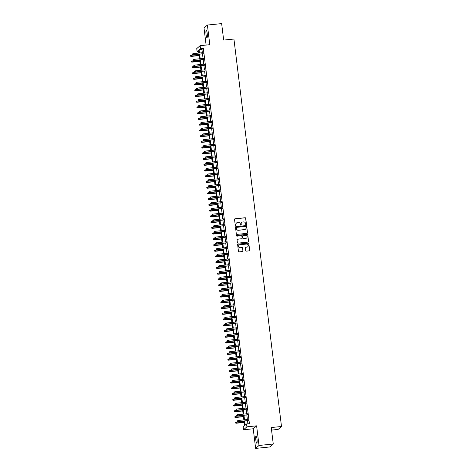<?xml version="1.0" encoding="UTF-8"?>
<svg xmlns="http://www.w3.org/2000/svg" width="472" height="472" viewBox="0 0 472 472"><rect width="100%" height="100%" fill="white"/><g stroke="black" fill="none" stroke-linecap="round" stroke-linejoin="round"><path stroke-width="0.71" d="M246.113 224.66A0.401 0.389 49.1 0 0 246.461 224.23L245.723 218.247A0.572 0.56 49.1 0 0 245.098 217.745L235.026 218.772A0.572 0.56 49.1 0 0 234.537 219.392L235.268 225.368A0.401 0.389 49.1 0 0 235.923 225.628A0.401 0.389 49.1 0 0 236.053 225.286L235.959 224.513A1.829 1.788 49.1 0 1 237.528 222.53L238.366 222.448A1.829 1.788 49.1 0 1 240.378 224.064L240.472 224.837A0.401 0.389 49.1 0 0 241.127 225.097A0.401 0.389 49.1 0 0 241.257 224.755L241.162 223.982A1.829 1.788 49.1 0 1 242.732 221.999L243.57 221.917A1.829 1.788 49.1 0 1 245.582 223.533L245.676 224.306A0.401 0.389 49.1 0 0 246.113 224.66M246.278 224.607A0.401 0.389 49.1 0 0 246.366 224.306L245.635 218.329A0.572 0.56 49.1 0 0 245.003 217.822L234.932 218.849A0.572 0.56 49.1 0 0 234.678 218.943M235.876 225.663A0.401 0.389 49.1 0 0 235.959 225.368L235.959 224.513M241.074 225.132A0.401 0.389 49.1 0 0 241.162 224.837L241.162 223.982M256.992 438.978A3.723 0.637 -95.8 0 0 256.03 435.78A3.723 0.637 -95.8 0 0 255.824 439.992A3.723 0.637 -95.8 0 0 256.786 443.184A3.723 0.637 -95.8 0 0 256.992 438.978M207.202 33.459A3.723 0.637 -95.8 0 0 206.24 30.267A3.723 0.637 -95.8 0 0 206.034 34.474A3.723 0.637 -95.8 0 0 206.996 37.672A3.723 0.637 -95.8 0 0 207.202 33.459M245.705 250.632A0.572 0.56 49.1 0 0 246.337 251.139L249.163 250.85A0.572 0.56 49.1 0 0 249.653 250.231L248.838 243.593A0.572 0.56 49.1 0 0 248.207 243.086L238.136 244.112A0.572 0.56 49.1 0 0 237.646 244.732L238.46 251.375A0.572 0.56 49.1 0 0 239.092 251.877L242.502 251.529A0.572 0.56 49.1 0 0 242.992 250.909L242.643 248.071A0.572 0.56 49.1 0 0 242.018 247.564L240.325 247.735A1.528 1.493 49.1 0 1 239.139 245.08A1.528 1.493 49.1 0 1 239.953 244.726L246.585 244.053A1.528 1.493 49.1 0 1 247.77 246.708A1.528 1.493 49.1 0 1 246.956 247.062L245.847 247.175A0.572 0.56 49.1 0 0 245.357 247.794L245.705 250.632M273.264 444.016L269.884 446.949L255.635 448.4L259.016 445.468L273.264 444.016L271.241 427.538L281.501 426.493L233.923 39.034L223.663 40.079L221.645 23.6L207.391 25.051L209.804 44.681L200.116 45.672L200.464 48.533L203.314 48.244L249.411 423.673L246.561 423.962L246.915 426.83L243.534 429.756L243.18 426.889L244.555 425.703L243.983 421.048M259.016 445.468L256.603 425.838L246.915 426.83M247.015 233.357A0.572 0.56 49.1 0 0 247.505 232.737L246.691 226.1A0.572 0.56 49.1 0 0 246.059 225.592L235.988 226.619A0.572 0.56 49.1 0 0 235.498 227.238L236.313 233.876A0.572 0.56 49.1 0 0 236.944 234.383L247.015 233.357M247.765 234.844L248.579 241.487A0.572 0.56 49.1 0 1 248.089 242.107L238.018 243.133A0.572 0.56 49.1 0 1 237.387 242.626L237.038 239.782A0.572 0.56 49.1 0 1 237.528 239.162L241.617 238.749A0.572 0.56 49.1 0 0 242.107 238.13L241.87 236.242A0.572 0.56 49.1 0 0 241.245 235.74L236.991 236.171A0.401 0.389 49.1 0 1 236.684 235.475A0.401 0.389 49.1 0 1 236.897 235.38L247.133 234.342A0.572 0.56 49.1 0 1 247.765 234.844L248.579 241.487M207.391 25.051L204.01 27.984L206.111 45.058M203.013 53.808L202.871 52.652M203.715 59.543L203.574 58.386M204.423 65.272L204.282 64.115M205.125 71.001L204.984 69.85M205.827 76.735L205.686 75.579M206.529 82.464L206.388 81.308M207.237 88.199L207.096 87.043M207.94 93.928L207.798 92.772M208.642 99.663L208.5 98.506M209.35 105.392L209.208 104.235M210.052 111.126L209.91 109.97M210.754 116.855L210.612 115.699M211.456 122.59L211.314 121.434M212.164 128.319L212.022 127.163M212.866 134.054L212.725 132.897M213.568 139.783L213.427 138.626M214.276 145.518L214.129 144.361M214.978 151.246L214.837 150.09M215.68 156.975L215.539 155.825M216.382 162.71L216.241 161.554M217.09 168.439L216.949 167.289M217.793 174.174L217.651 173.017M218.495 179.903L218.353 178.746M219.203 185.638L219.055 184.481M219.905 191.367L219.763 190.21M220.607 197.101L220.465 195.945M221.309 202.83L221.167 201.674M222.017 208.565L221.875 207.409M222.719 214.294L222.577 213.137M223.421 220.029L223.28 218.872M224.123 225.758L223.982 224.601M224.831 231.492L224.69 230.336M225.533 237.221L225.392 236.065M226.235 242.956L226.094 241.8M226.943 248.685L226.802 247.529M227.646 254.414L227.504 253.263M228.348 260.149L228.206 258.992M229.05 265.878L228.908 264.727M229.758 271.612L229.616 270.456M230.46 277.341L230.318 276.185M231.162 283.076L231.02 281.92M231.87 288.805L231.728 287.649M232.572 294.54L232.43 293.383M233.274 300.269L233.133 299.112M233.976 306.003L233.835 304.847M234.684 311.732L234.543 310.576M235.386 317.467L235.245 316.311M236.088 323.196L235.947 322.04M236.797 328.931L236.649 327.774M237.499 334.66L237.357 333.503M238.201 340.395L238.059 339.238M238.903 346.123L238.761 344.967M239.611 351.852L239.469 350.702M240.313 357.587L240.171 356.431M241.015 363.316L240.873 362.166M241.723 369.051L241.575 367.894M242.425 374.78L242.283 373.623M243.127 380.515L242.986 379.358M243.829 386.243L243.688 385.087M244.537 391.978L244.396 390.822M245.239 397.707L245.098 396.551M245.941 403.442L245.8 402.286M246.644 409.171L246.502 408.014M247.352 414.906L247.21 413.749M203.314 48.244L201.945 49.436L202.346 52.705M202.488 53.861L203.048 58.439M203.19 59.596L203.757 64.168M203.898 65.325L204.459 69.903M204.6 71.054L205.161 75.632M205.302 76.788L205.869 81.367M206.01 82.517L206.571 87.096M206.712 88.252L207.273 92.825M207.415 93.981L207.975 98.559M208.117 99.716L208.683 104.288M208.825 105.445L209.385 110.023M209.527 111.18L210.087 115.752M210.229 116.909L210.795 121.487M210.937 122.643L211.497 127.216M211.639 128.372L212.199 132.951M212.341 134.107L212.901 138.679M213.043 139.836L213.609 144.414M213.751 145.571L214.312 150.143M214.453 151.3L215.014 155.878M215.155 157.034L215.716 161.607M215.863 162.763L216.424 167.342M216.565 168.492L217.126 173.071M217.267 174.227L217.828 178.805M217.97 179.956L218.536 184.534M218.678 185.691L219.238 190.263M219.38 191.42L219.94 195.998M220.082 197.154L220.642 201.727M220.79 202.883L221.35 207.462M221.492 208.618L222.052 213.191M222.194 214.347L222.755 218.925M222.896 220.082L223.462 224.654M223.604 225.811L224.165 230.389M224.306 231.545L224.867 236.118M225.008 237.274L225.569 241.853M225.71 243.009L226.277 247.582M226.418 248.738L226.979 253.316M227.12 254.473L227.681 259.045M227.823 260.202L228.389 264.78M228.531 265.931L229.091 270.509M229.233 271.665L229.793 276.244M229.935 277.394L230.495 281.973M230.637 283.129L231.203 287.702M231.345 288.858L231.905 293.437M232.047 294.593L232.607 299.165M232.749 300.322L233.315 304.9M233.457 306.057L234.018 310.629M234.159 311.786L234.72 316.364M234.861 317.52L235.422 322.093M235.563 323.249L236.13 327.828M236.271 328.984L236.832 333.556M236.973 334.713L237.534 339.291M237.676 340.448L238.242 345.02M238.384 346.177L238.944 350.755M239.086 351.911L239.646 356.484M239.788 357.64L240.348 362.219M240.49 363.369L241.056 367.948M241.198 369.104L241.758 373.682M241.9 374.833L242.46 379.411M242.602 380.568L243.163 385.14M243.31 386.297L243.871 390.875M244.012 392.031L244.573 396.604M244.714 397.76L245.275 402.339M245.416 403.495L245.983 408.068M246.124 409.224L246.685 413.802M246.827 414.959L247.387 419.531M247.529 420.688L247.912 423.821M248.054 420.635L247.912 419.478M271.553 430.092L278.12 429.426L281.501 426.493M256.603 425.838L253.222 428.771L255.635 448.4M253.222 428.771L243.534 429.756M198.582 51.312L197.084 51.466L196.735 48.598L200.116 45.672M244.679 420.977L245.192 425.148L246.561 423.962M200.464 48.533L199.095 49.725L199.497 52.994M199.638 54.15L200.199 58.729M200.34 59.885L200.907 64.457M201.048 65.614L201.609 70.192M201.75 71.349L202.311 75.921M202.453 77.078L203.019 81.656M203.161 82.812L203.721 87.385M203.863 88.541L204.423 93.12M204.565 94.276L205.125 98.849M205.267 100.005L205.833 104.583M205.975 105.74L206.535 110.312M206.677 111.469L207.237 116.047M207.379 117.198L207.94 121.776M208.087 122.932L208.648 127.511M208.789 128.661L209.35 133.24M209.491 134.396L210.052 138.969M210.193 140.125L210.76 144.703M210.901 145.86L211.462 150.432M211.603 151.589L212.164 156.167M212.306 157.323L212.866 161.896M213.014 163.052L213.574 167.631M213.716 168.787L214.276 173.36M214.418 174.516L214.978 179.095M215.12 180.251L215.686 184.823M215.828 185.98L216.388 190.558M216.53 191.715L217.09 196.287M217.232 197.443L217.793 202.022M217.934 203.178L218.501 207.751M218.642 208.907L219.203 213.486M219.344 214.636L219.905 219.214M220.046 220.371L220.613 224.943M220.754 226.1L221.315 230.678M221.457 231.835L222.017 236.407M222.159 237.563L222.719 242.142M222.861 243.298L223.427 247.871M223.569 249.027L224.129 253.606M224.271 254.762L224.831 259.334M224.973 260.491L225.539 265.069M225.681 266.226L226.241 270.798M226.383 271.955L226.943 276.533M227.085 277.689L227.646 282.262M227.787 283.418L228.354 287.997M228.495 289.153L229.056 293.726M229.197 294.882L229.758 299.46M229.899 300.617L230.466 305.189M230.607 306.346L231.168 310.924M231.309 312.075L231.87 316.653M232.012 317.809L232.572 322.382M232.714 323.538L233.28 328.117M233.422 329.273L233.982 333.846M234.124 335.002L234.684 339.58M234.826 340.737L235.386 345.309M235.534 346.466L236.094 351.044M236.236 352.201L236.797 356.773M236.938 357.929L237.499 362.508M237.64 363.664L238.207 368.237M238.348 369.393L238.909 373.971M239.05 375.128L239.611 379.7M239.752 380.857L240.313 385.435M240.46 386.592L241.021 391.164M241.162 392.32L241.723 396.899M241.865 398.055L242.425 402.628M242.567 403.784L243.133 408.363M243.275 409.513L243.835 414.091M243.977 415.248L244.537 419.82M198.8 53.065L198.458 50.28L197.084 51.466M243.841 419.897L243.275 415.319M243.133 414.162L242.573 409.59M242.431 408.433L241.87 403.855M241.729 402.699L241.168 398.126M241.027 396.97L240.46 392.391M240.319 391.235L239.758 386.662M239.617 385.506L239.056 380.928M238.915 379.771L238.348 375.199M238.207 374.042L237.646 369.464M237.505 368.308L236.944 363.735M236.802 362.579L236.242 358M236.1 356.844L235.534 352.271M235.392 351.115L234.832 346.536M234.69 345.38L234.13 340.808M233.988 339.651L233.428 335.073M233.28 333.922L232.72 329.344M232.578 328.188L232.017 323.609M231.876 322.459L231.315 317.88M231.174 316.724L230.607 312.151M230.466 310.995L229.905 306.416M229.764 305.26L229.203 300.688M229.062 299.531L228.501 294.953M228.354 293.796L227.793 289.224M227.651 288.067L227.091 283.489M226.949 282.333L226.389 277.76M226.247 276.604L225.681 272.025M225.539 270.869L224.979 266.296M224.837 265.14L224.277 260.562M224.135 259.405L223.575 254.833M223.433 253.676L222.867 249.098M222.725 247.942L222.165 243.369M222.023 242.213L221.462 237.634M221.321 236.484L220.754 231.905M220.613 230.749L220.052 226.171M219.911 225.02L219.35 220.442M219.209 219.285L218.648 214.713M218.506 213.556L217.94 208.978M217.798 207.822L217.238 203.249M217.096 202.093L216.536 197.514M216.394 196.358L215.828 191.785M215.686 190.629L215.126 186.051M214.984 184.894L214.424 180.322M214.282 179.165L213.722 174.587M213.58 173.43L213.014 168.858M212.872 167.702L212.311 163.123M212.17 161.967L211.609 157.394M211.468 156.238L210.907 151.66M210.76 150.503L210.199 145.931M210.058 144.774L209.497 140.196M209.356 139.045L208.795 134.467M208.653 133.31L208.087 128.732M207.945 127.582L207.385 123.003M207.243 121.847L206.683 117.274M206.541 116.118L205.981 111.54M205.833 110.383L205.273 105.811M205.131 104.654L204.571 100.076M204.429 98.919L203.869 94.347M203.727 93.19L203.161 88.612M203.019 87.456L202.458 82.883M202.317 81.727L201.756 77.148M201.615 75.992L201.054 71.419M200.913 70.263L200.346 65.685M200.205 64.528L199.644 59.956M199.503 58.799L198.942 54.221M201.945 49.436L199.095 49.725M241.711 222.459A1.829 1.788 49.1 0 0 241.068 224.064M236.507 222.99A1.829 1.788 49.1 0 0 235.864 224.595M247.269 233.262A0.572 0.56 49.1 0 0 247.411 232.814L246.596 226.177A0.572 0.56 49.1 0 0 245.971 225.669L235.9 226.696A0.572 0.56 49.1 0 0 235.64 226.79M245.983 226.796A0.401 0.389 49.1 0 0 245.54 226.442L236.702 227.345A0.401 0.389 49.1 0 0 236.36 227.775L236.46 228.59A1.829 1.788 49.1 0 0 238.472 230.212L244.514 229.593A1.829 1.788 49.1 0 0 246.083 227.61L245.983 226.796M236.448 227.48A0.401 0.389 49.1 0 0 236.265 227.858L236.36 227.775M245.44 229.215A1.829 1.788 49.1 0 1 244.419 229.675L238.378 230.289A1.829 1.788 49.1 0 1 236.366 228.672L236.265 227.858M248.343 242.012A0.572 0.56 49.1 0 0 248.484 241.564M241.87 238.655A0.572 0.56 49.1 0 1 241.522 238.826L237.44 239.245A0.572 0.56 49.1 0 0 237.18 239.339M247.67 234.926A0.572 0.56 49.1 0 0 247.045 234.419L236.802 235.463A0.401 0.389 49.1 0 0 236.637 235.516M245.853 238.319A1.528 1.493 49.1 0 0 247.039 236.218A1.528 1.493 49.1 0 0 245.481 235.304L243.145 235.546A0.572 0.56 49.1 0 0 242.655 236.165L242.885 238.047A0.572 0.56 49.1 0 0 243.517 238.555L245.759 238.395A1.528 1.493 49.1 0 0 246.62 238.006M242.797 235.717A0.572 0.56 49.1 0 0 242.567 236.242L242.655 236.165M245.759 238.395L243.422 238.631A0.572 0.56 49.1 0 1 242.797 238.13L242.567 236.242M247.723 246.75A1.528 1.493 49.1 0 1 246.862 247.139L245.759 247.251A0.572 0.56 49.1 0 0 245.499 247.346M239.097 245.121A1.528 1.493 49.1 0 0 240.23 247.818L240.325 247.735M242.761 251.434A0.572 0.56 49.1 0 0 242.903 250.992L242.555 248.148A0.572 0.56 49.1 0 0 241.924 247.647L240.23 247.818M249.417 250.756A0.572 0.56 49.1 0 0 249.558 250.313L248.744 243.676A0.572 0.56 49.1 0 0 248.119 243.168L238.047 244.195A0.572 0.56 49.1 0 0 237.788 244.29M190.594 55.56L190.57 56.215L190.594 55.56L191.343 55.224L191.302 56.398L199.107 55.602M190.664 56.133L199.095 55.478M191.343 55.224L198.966 54.445M191.302 56.398L190.57 56.215M192.487 54.551L192.417 53.979L192.399 54.628L193.296 54.675L193.166 53.643L203.119 52.628M203.249 53.66L193.131 54.817L203.261 53.784M192.399 54.628L193.131 54.817M193.166 53.643L192.417 53.979M191.296 61.295L191.272 61.944L191.296 61.295L192.045 60.959L192.01 62.133L199.815 61.336M191.367 61.867L199.798 61.212M192.045 60.959L199.674 60.18M192.01 62.133L191.272 61.944M191.998 67.024L191.98 67.679L191.998 67.024L192.747 66.688L192.712 67.862L200.517 67.065M192.069 67.596L200.5 66.941M192.747 66.688L200.376 65.909M192.712 67.862L191.98 67.679M192.706 72.759L192.682 73.408L192.706 72.759L193.455 72.422L193.414 73.597L201.219 72.8M192.771 73.331L201.208 72.676M193.455 72.422L201.078 71.644M193.414 73.597L192.682 73.408M193.408 78.488L193.384 79.143L193.408 78.488L194.157 78.151L194.116 79.325L201.927 78.529M193.479 79.06L201.91 78.405M194.157 78.151L201.786 77.373M194.116 79.325L193.384 79.143M193.195 60.28L193.125 59.708L193.101 60.363L193.998 60.404L193.874 59.372L203.827 58.357M203.951 59.389L193.833 60.546L203.969 59.513M193.101 60.363L193.833 60.546M193.874 59.372L193.125 59.708M193.898 66.015L193.827 65.443L193.803 66.092L194.7 66.133L194.576 65.106L204.529 64.092M204.653 65.124L194.541 66.281L204.671 65.248M193.803 66.092L194.541 66.281M194.576 65.106L193.827 65.443M194.6 71.744L194.529 71.172L194.511 71.827L195.408 71.868L195.278 70.835L205.232 69.821M205.361 70.853L195.243 72.009L205.373 70.977M194.511 71.827L195.243 72.009M195.278 70.835L194.529 71.172M195.302 77.479L195.237 76.906L195.213 77.555L196.11 77.597L195.986 76.57L205.934 75.555M206.063 76.588L195.945 77.744L206.075 76.712M195.213 77.555L195.945 77.744M195.986 76.57L195.237 76.906M194.11 84.217L194.092 84.871L194.11 84.217L194.859 83.88L194.824 85.054L202.63 84.264M194.181 84.795L202.612 84.14M194.859 83.88L202.488 83.107M194.824 85.054L194.092 84.871M196.01 83.208L195.939 82.635L195.915 83.29L196.812 83.332L196.688 82.299L206.642 81.284M206.765 82.317L196.647 83.473L206.783 82.441M195.915 83.29L196.647 83.473M196.688 82.299L195.939 82.635M194.812 89.951L194.794 90.606L194.812 89.951L195.561 89.615L195.526 90.789L203.332 89.993M194.883 90.524L203.32 89.869M195.561 89.615L203.19 88.836M195.526 90.789L194.794 90.606M196.712 88.942L196.641 88.37L196.623 89.019L197.52 89.06L197.39 88.034L207.344 87.019M207.468 88.046L197.355 89.208L207.485 88.175M196.623 89.019L197.355 89.208M197.39 88.034L196.641 88.37M195.52 95.68L195.496 96.335L195.52 95.68L196.269 95.344L196.228 96.518L204.034 95.727M195.591 96.258L204.022 95.604M196.269 95.344L203.892 94.571M196.228 96.518L195.496 96.335M197.414 94.671L197.343 94.099L197.325 94.754L198.222 94.795L198.093 93.763L208.046 92.748M208.176 93.78L198.057 94.937L208.187 93.904M197.325 94.754L198.057 94.937M198.093 93.763L197.343 94.099M196.222 101.415L196.199 102.064L196.222 101.415L196.971 101.079L196.936 102.253L204.742 101.456M196.293 101.987L204.724 101.332M196.971 101.079L204.6 100.3M196.936 102.253L196.199 102.064M198.122 100.406L198.051 99.828L198.028 100.483L198.924 100.524L198.8 99.492L208.754 98.483M208.878 99.509L198.759 100.666L208.895 99.633M198.028 100.483L198.759 100.666M198.8 99.492L198.051 99.828M196.924 107.144L196.907 107.799L196.924 107.144L197.674 106.808L197.638 107.982L205.444 107.191M196.995 107.716L205.426 107.061M197.674 106.808L205.302 106.035M197.638 107.982L196.907 107.799M198.824 106.135L198.753 105.563L198.73 106.218L199.626 106.259L199.503 105.226L209.456 104.212M209.58 105.244L199.467 106.401L209.597 105.368M198.73 106.218L199.467 106.401M199.503 105.226L198.753 105.563M197.632 112.879L197.609 113.528L197.632 112.879L198.382 112.542L198.34 113.717L206.146 112.92M197.697 113.451L206.134 112.796M198.382 112.542L206.004 111.764M198.34 113.717L197.609 113.528M199.526 111.87L199.455 111.292L199.438 111.947L200.334 111.988L200.205 110.955L210.158 109.946M210.288 110.973L200.169 112.13L210.3 111.097M199.438 111.947L200.169 112.13M200.205 110.955L199.455 111.292M198.334 118.608L198.311 119.263L198.334 118.608L199.084 118.271L199.042 119.445L206.854 118.649M198.405 119.18L206.836 118.525M199.084 118.271L206.707 117.498M199.042 119.445L198.311 119.263M200.228 117.599L200.163 117.026L200.14 117.675L201.037 117.723L200.913 116.69L210.86 115.675M210.99 116.708L200.871 117.864L211.002 116.832M200.14 117.675L200.871 117.864M200.913 116.69L200.163 117.026M199.036 124.342L199.019 124.991L199.036 124.342L199.786 124.006L199.75 125.18L207.556 124.384M199.107 124.915L207.538 124.26M199.786 124.006L207.415 123.227M199.75 125.18L199.019 124.991M200.936 123.334L200.865 122.755L200.842 123.41L201.739 123.452L201.615 122.419L211.568 121.404M211.692 122.437L201.573 123.593L211.71 122.561M200.842 123.41L201.573 123.593M201.615 122.419L200.865 122.755M199.739 130.071L199.721 130.726L199.739 130.071L200.488 129.735L200.452 130.909L208.258 130.113M199.809 130.644L208.246 129.989M200.488 129.735L208.117 128.956M200.452 130.909L199.721 130.726M201.638 129.062L201.568 128.49L201.55 129.139L202.447 129.186L202.317 128.154L212.27 127.139M212.394 128.172L202.281 129.328L212.412 128.295M201.55 129.139L202.281 129.328M202.317 128.154L201.568 128.49M200.447 135.806L200.423 136.455L200.447 135.806L201.196 135.47L201.155 136.644L208.96 135.847M200.517 136.379L208.948 135.724M201.196 135.47L208.819 134.691M201.155 136.644L200.423 136.455M202.34 134.791L202.27 134.219L202.252 134.874L203.149 134.915L203.019 133.883L212.972 132.868M213.102 133.9L202.984 135.057L213.114 134.024M202.252 134.874L202.984 135.057M203.019 133.883L202.27 134.219M201.149 141.535L201.125 142.19L201.149 141.535L201.898 141.199L201.863 142.373L209.668 141.576M201.219 142.107L209.651 141.452M201.898 141.199L209.527 140.42M201.863 142.373L201.125 142.19M203.048 140.526L202.978 139.954L202.954 140.603L203.851 140.65L203.727 139.618L213.68 138.603M213.804 139.635L203.686 140.792L213.822 139.759M202.954 140.603L203.686 140.792M203.727 139.618L202.978 139.954M201.851 147.27L201.833 147.919L201.851 147.27L202.6 146.934L202.565 148.108L210.37 147.311M201.922 147.842L210.353 147.187M202.6 146.934L210.229 146.155M202.565 148.108L201.833 147.919M203.751 146.255L203.68 145.683L203.656 146.338L204.553 146.379L204.429 145.346L214.382 144.332M214.506 145.364L204.394 146.521L214.524 145.488M203.656 146.338L204.394 146.521M204.429 145.346L203.68 145.683M202.553 152.999L202.535 153.654L202.553 152.999L203.308 152.662L203.267 153.837L211.072 153.04M202.624 153.571L211.061 152.916M203.308 152.662L210.931 151.884M203.267 153.837L202.535 153.654M204.453 151.99L204.382 151.418L204.364 152.067L205.261 152.114L205.131 151.081L215.084 150.066M215.214 151.099L205.096 152.255L215.226 151.223M204.364 152.067L205.096 152.255M205.131 151.081L204.382 151.418M203.261 158.734L203.237 159.383L203.261 158.734L204.01 158.397L203.969 159.571L211.78 158.775M203.332 159.306L211.763 158.651M204.01 158.397L211.633 157.618M203.969 159.571L203.237 159.383M205.155 157.719L205.09 157.147L205.066 157.801L205.963 157.843L205.839 156.81L215.787 155.795M215.916 156.828L205.798 157.984L215.928 156.952M205.066 157.801L205.798 157.984M205.839 156.81L205.09 157.147M203.963 164.462L203.945 165.117L203.963 164.462L204.712 164.126L204.677 165.3L212.483 164.504M204.034 165.035L212.465 164.38M204.712 164.126L212.341 163.347M204.677 165.3L203.945 165.117M205.863 163.454L205.792 162.881L205.768 163.53L206.665 163.572L206.541 162.545L216.495 161.53M216.618 162.563L206.5 163.719L216.636 162.687M205.768 163.53L206.5 163.719M206.541 162.545L205.792 162.881M204.665 170.197L204.647 170.846L204.665 170.197L205.414 169.861L205.379 171.035L213.185 170.239M204.736 170.77L213.167 170.115M205.414 169.861L213.043 169.082M205.379 171.035L204.647 170.846M206.565 169.183L206.494 168.61L206.476 169.265L207.373 169.306L207.243 168.274L217.197 167.259M217.321 168.292L207.208 169.448L217.338 168.415M206.476 169.265L207.208 169.448M207.243 168.274L206.494 168.61M205.373 175.926L205.35 176.581L205.373 175.926L206.122 175.59L206.081 176.764L213.887 175.968M205.444 176.498L213.875 175.844M206.122 175.59L213.745 174.811M206.081 176.764L205.35 176.581M207.267 174.917L207.196 174.345L207.178 174.994L208.075 175.035L207.945 174.009L217.899 172.994M218.029 174.026L207.91 175.183L218.04 174.15M207.178 174.994L207.91 175.183M207.945 174.009L207.196 174.345M206.075 181.655L206.052 182.31L206.075 181.655L206.825 181.319L206.789 182.493L214.595 181.702M206.146 182.233L214.577 181.578M206.825 181.319L214.453 180.546M206.789 182.493L206.052 182.31M207.975 180.646L207.904 180.074L207.881 180.729L208.777 180.77L208.653 179.738L218.601 178.723M218.731 179.755L208.612 180.912L218.748 179.879M207.881 180.729L208.612 180.912M208.653 179.738L207.904 180.074M206.777 187.39L206.76 188.045L206.777 187.39L207.527 187.054L207.491 188.228L215.297 187.431M206.848 187.962L215.279 187.307M207.527 187.054L215.155 186.275M207.491 188.228L206.76 188.045M208.677 186.381L208.606 185.809L208.583 186.458L209.48 186.499L209.356 185.472L219.309 184.458M219.433 185.484L209.32 186.647L219.45 185.614M208.583 186.458L209.32 186.647M209.356 185.472L208.606 185.809M207.479 193.119L207.462 193.774L207.479 193.119L208.229 192.782L208.193 193.957L215.999 193.166M207.55 193.697L215.987 193.042M208.229 192.782L215.857 192.01M208.193 193.957L207.462 193.774M209.379 192.11L209.308 191.538L209.291 192.192L210.188 192.234L210.058 191.201L220.011 190.186M220.141 191.219L210.022 192.375L220.153 191.343M209.291 192.192L210.022 192.375M210.058 191.201L209.308 191.538M208.187 198.854L208.164 199.503L208.187 198.854L208.937 198.517L208.895 199.691L216.701 198.895M208.258 199.426L216.689 198.771M208.937 198.517L216.559 197.738M208.895 199.691L208.164 199.503M208.889 204.582L208.866 205.237L208.889 204.582L209.639 204.246L209.603 205.42L217.409 204.63M208.96 205.155L217.391 204.5M209.639 204.246L217.267 203.473M209.603 205.42L208.866 205.237M209.592 210.317L209.574 210.966L209.592 210.317L210.341 209.981L210.305 211.155L218.111 210.359M209.662 210.89L218.093 210.235M210.341 209.981L217.97 209.202M210.305 211.155L209.574 210.966M210.081 197.845L210.01 197.267L209.993 197.921L210.89 197.963L210.76 196.93L220.713 195.921M220.843 196.948L210.724 198.104L220.855 197.072M209.993 197.921L210.724 198.104M210.76 196.93L210.01 197.267M210.789 203.574L210.718 203.001L210.695 203.656L211.592 203.697L211.468 202.665L221.421 201.65M221.545 202.683L211.427 203.839L221.563 202.807M210.695 203.656L211.427 203.839M211.468 202.665L210.718 203.001M211.491 209.308L211.421 208.73L211.397 209.385L212.3 209.426L212.17 208.394L222.123 207.385M222.247 208.412L212.135 209.568L222.265 208.535M211.397 209.385L212.135 209.568M212.17 208.394L211.421 208.73M210.3 216.046L210.276 216.701L210.3 216.046L211.049 215.71L211.008 216.884L218.813 216.087M210.37 216.618L218.802 215.964M211.049 215.71L218.672 214.937M211.008 216.884L210.276 216.701M212.193 215.037L212.123 214.465L212.105 215.114L213.002 215.161L212.872 214.129L222.825 213.114M222.955 214.146L212.837 215.303L222.967 214.27M212.105 215.114L212.837 215.303M212.872 214.129L212.123 214.465M211.002 221.781L210.978 222.43L211.002 221.781L211.751 221.445L211.71 222.619L219.521 221.822M211.072 222.353L219.504 221.698M211.751 221.445L219.38 220.666M211.71 222.619L210.978 222.43M212.901 220.772L212.831 220.194L212.807 220.849L213.704 220.89L213.58 219.858L223.527 218.843M223.657 219.875L213.539 221.032L223.675 219.999M212.807 220.849L213.539 221.032M213.58 219.858L212.831 220.194M211.704 227.51L211.686 228.165L211.704 227.51L212.453 227.174L212.418 228.348L220.223 227.551M211.775 228.082L220.206 227.427M212.453 227.174L220.082 226.395M212.418 228.348L211.686 228.165M213.604 226.501L213.533 225.929L213.509 226.578L214.406 226.625L214.282 225.592L224.235 224.578M224.359 225.61L214.241 226.767L224.377 225.734M213.509 226.578L214.241 226.767M214.282 225.592L213.533 225.929M212.406 233.245L212.388 233.894L212.406 233.245L213.155 232.908L213.12 234.082L220.925 233.286M212.477 233.817L220.914 233.162M213.155 232.908L220.784 232.13M213.12 234.082L212.388 233.894M214.306 232.23L214.235 231.658L214.217 232.312L215.114 232.354L214.984 231.321L224.938 230.306M225.061 231.339L214.949 232.495L225.079 231.463M214.217 232.312L214.949 232.495M214.984 231.321L214.235 231.658M213.114 238.974L213.09 239.628L213.114 238.974L213.863 238.637L213.822 239.811L221.628 239.015M213.185 239.546L221.616 238.891M213.863 238.637L221.486 237.858M213.822 239.811L213.09 239.628M215.008 237.965L214.937 237.392L214.919 238.041L215.816 238.089L215.686 237.056L225.64 236.041M225.769 237.074L215.651 238.23L225.781 237.198M214.919 238.041L215.651 238.23M215.686 237.056L214.937 237.392M213.816 244.708L213.792 245.357L213.816 244.708L214.565 244.372L214.53 245.546L222.336 244.75M213.887 245.281L222.318 244.626M214.565 244.372L222.194 243.593M214.53 245.546L213.792 245.357M215.716 243.694L215.645 243.121L215.621 243.776L216.518 243.817L216.394 242.785L226.348 241.77M226.471 242.803L216.353 243.959L226.489 242.927M215.621 243.776L216.353 243.959M216.394 242.785L215.645 243.121M214.518 250.437L214.5 251.092L214.518 250.437L215.267 250.101L215.232 251.275L223.038 250.479M214.589 251.01L223.02 250.355M215.267 250.101L222.896 249.322M215.232 251.275L214.5 251.092M216.418 249.428L216.347 248.856L216.323 249.505L217.22 249.552L217.096 248.52L227.05 247.505M227.174 248.537L217.061 249.694L227.191 248.661M216.323 249.505L217.061 249.694M217.096 248.52L216.347 248.856M215.226 256.172L215.202 256.821L215.226 256.172L215.975 255.836L215.934 257.01L223.74 256.213M215.291 256.744L223.728 256.089M215.975 255.836L223.598 255.057M215.934 257.01L215.202 256.821M217.12 255.157L217.049 254.585L217.031 255.24L217.928 255.281L217.798 254.249L227.752 253.234M227.882 254.266L217.763 255.423L227.893 254.39M217.031 255.24L217.763 255.423M217.798 254.249L217.049 254.585M215.928 261.901L215.905 262.556L215.928 261.901L216.677 261.565L216.636 262.739L224.448 261.942M215.999 262.473L224.43 261.818M216.677 261.565L224.306 260.786M216.636 262.739L215.905 262.556M217.828 260.892L217.757 260.32L217.734 260.969L218.63 261.01L218.506 259.983L228.454 258.969M228.584 260.001L218.465 261.158L228.595 260.125M217.734 260.969L218.465 261.158M218.506 259.983L217.757 260.32M216.63 267.636L216.613 268.285L216.63 267.636L217.38 267.294L217.344 268.474L225.15 267.677M216.701 268.208L225.132 267.553M217.38 267.294L225.008 266.521M217.344 268.474L216.613 268.285M218.53 266.621L218.459 266.049L218.436 266.704L219.332 266.745L219.209 265.712L229.162 264.698M229.286 265.73L219.167 266.887L229.303 265.854M218.436 266.704L219.167 266.887M219.209 265.712L218.459 266.049M217.332 273.365L217.315 274.02L217.332 273.365L218.082 273.028L218.046 274.202L225.852 273.406M217.403 273.937L225.84 273.282M218.082 273.028L225.71 272.25M218.046 274.202L217.315 274.02M219.232 272.356L219.161 271.783L219.144 272.433L220.04 272.474L219.911 271.447L229.864 270.432M229.988 271.465L219.875 272.621L230.006 271.589M219.144 272.433L219.875 272.621M219.911 271.447L219.161 271.783M218.04 279.094L218.017 279.748L218.04 279.094L218.79 278.757L218.748 279.931L226.554 279.141M218.111 279.672L226.542 279.017M218.79 278.757L226.412 277.984M218.748 279.931L218.017 279.748M219.934 278.085L219.863 277.512L219.846 278.167L220.743 278.209L220.613 277.176L230.566 276.161M230.696 277.194L220.577 278.35L230.708 277.318M219.846 278.167L220.577 278.35M220.613 277.176L219.863 277.512M218.742 284.828L218.719 285.483L218.742 284.828L219.492 284.492L219.456 285.666L227.262 284.87M218.813 285.401L227.244 284.746M219.492 284.492L227.12 283.713M219.456 285.666L218.719 285.483M220.642 283.82L220.572 283.247L220.548 283.896L221.445 283.938L221.321 282.911L231.274 281.896M231.398 282.923L221.279 284.085L231.416 283.053M220.548 283.896L221.279 284.085M221.321 282.911L220.572 283.247M219.445 290.557L219.427 291.212L219.445 290.557L220.194 290.221L220.158 291.395L227.964 290.604M219.515 291.135L227.947 290.481M220.194 290.221L227.823 289.448M220.158 291.395L219.427 291.212M221.344 289.548L221.274 288.976L221.25 289.631L222.147 289.672L222.023 288.64L231.976 287.625M232.1 288.657L221.987 289.814L232.118 288.781M221.25 289.631L221.987 289.814M222.023 288.64L221.274 288.976M220.153 296.292L220.129 296.941L220.153 296.292L220.902 295.956L220.861 297.13L228.666 296.333M220.218 296.864L228.654 296.209M220.902 295.956L228.525 295.177M220.861 297.13L220.129 296.941M222.047 295.283L221.976 294.705L221.958 295.36L222.855 295.401L222.725 294.369L232.678 293.36M232.808 294.386L222.69 295.543L232.82 294.51M221.958 295.36L222.69 295.543M222.725 294.369L221.976 294.705M220.855 302.021L220.831 302.676L220.855 302.021L221.604 301.685L221.563 302.859L229.374 302.068M220.925 302.593L229.357 301.938M221.604 301.685L229.227 300.912M221.563 302.859L220.831 302.676M222.749 301.012L222.684 300.44L222.66 301.095L223.557 301.136L223.433 300.103L233.38 299.089M233.51 300.121L223.392 301.278L233.522 300.245M222.66 301.095L223.392 301.278M223.433 300.103L222.684 300.44M221.557 307.756L221.539 308.405L221.557 307.756L222.306 307.419L222.271 308.594L230.076 307.797M221.628 308.328L230.059 307.673M222.306 307.419L229.935 306.641M222.271 308.594L221.539 308.405M223.457 306.747L223.386 306.169L223.362 306.824L224.259 306.865L224.135 305.832L234.088 304.823M234.212 305.85L224.094 307.007L234.23 305.974M223.362 306.824L224.094 307.007M224.135 305.832L223.386 306.169M222.259 313.485L222.241 314.14L222.259 313.485L223.008 313.148L222.973 314.322L230.778 313.526M222.33 314.057L230.767 313.402M223.008 313.148L230.637 312.375M222.973 314.322L222.241 314.14M224.159 312.476L224.088 311.903L224.07 312.553L224.967 312.6L224.837 311.567L234.79 310.552M234.914 311.585L224.802 312.741L234.932 311.709M224.07 312.553L224.802 312.741M224.837 311.567L224.088 311.903M222.967 319.219L222.943 319.868L222.967 319.219L223.716 318.883L223.675 320.057L231.481 319.261M223.038 319.792L231.469 319.137M223.716 318.883L231.339 318.104M223.675 320.057L222.943 319.868M224.861 318.205L224.79 317.632L224.772 318.287L225.669 318.329L225.539 317.296L235.493 316.281M235.622 317.314L225.504 318.47L235.634 317.438M224.772 318.287L225.504 318.47M225.539 317.296L224.79 317.632M223.669 324.948L223.645 325.603L223.669 324.948L224.418 324.612L224.383 325.786L232.189 324.99M223.74 325.521L232.171 324.866M224.418 324.612L232.047 323.833M224.383 325.786L223.645 325.603M225.569 323.939L225.498 323.367L225.474 324.016L226.371 324.063L226.247 323.031L236.201 322.016M236.325 323.049L226.206 324.205L236.342 323.172M225.474 324.016L226.206 324.205M226.247 323.031L225.498 323.367M224.371 330.683L224.353 331.332L224.371 330.683L225.12 330.347L225.085 331.521L232.891 330.724M224.442 331.255L232.873 330.601M225.12 330.347L232.749 329.568M225.085 331.521L224.353 331.332M226.271 329.668L226.2 329.096L226.177 329.751L227.073 329.792L226.949 328.76L236.903 327.745M237.027 328.777L226.914 329.934L237.044 328.901M226.177 329.751L226.914 329.934M226.949 328.76L226.2 329.096M225.079 336.412L225.055 337.067L225.079 336.412L225.828 336.076L225.787 337.25L233.593 336.453M225.144 336.984L233.581 336.329M225.828 336.076L233.451 335.297M225.787 337.25L225.055 337.067M226.973 335.403L226.902 334.831L226.885 335.48L227.781 335.527L227.651 334.495L237.605 333.48M237.735 334.512L227.616 335.669L237.746 334.636M226.885 335.48L227.616 335.669M227.651 334.495L226.902 334.831M225.781 342.147L225.758 342.796L225.781 342.147L226.53 341.811L226.489 342.985L234.301 342.188M225.852 342.719L234.283 342.064M226.53 341.811L234.153 341.032M226.489 342.985L225.758 342.796M227.675 341.132L227.61 340.56L227.587 341.215L228.483 341.256L228.359 340.223L238.307 339.209M238.437 340.241L228.318 341.398L238.448 340.365M227.587 341.215L228.318 341.398M228.359 340.223L227.61 340.56M226.483 347.876L226.466 348.531L226.483 347.876L227.233 347.539L227.197 348.714L235.003 347.917M226.554 348.448L234.985 347.793M227.233 347.539L234.861 346.761M227.197 348.714L226.466 348.531M228.383 346.867L228.312 346.295L228.289 346.944L229.185 346.991L229.062 345.958L239.015 344.943M239.139 345.976L229.02 347.132L239.156 346.1M228.289 346.944L229.02 347.132M229.062 345.958L228.312 346.295M227.185 353.611L227.168 354.26L227.185 353.611L227.935 353.274L227.899 354.448L235.705 353.652M227.256 354.183L235.687 353.528M227.935 353.274L235.563 352.495M227.899 354.448L227.168 354.26M229.085 352.596L229.014 352.023L228.997 352.678L229.893 352.72L229.764 351.687L239.717 350.672M239.841 351.705L229.728 352.861L239.859 351.829M228.997 352.678L229.728 352.861M229.764 351.687L229.014 352.023M227.893 359.339L227.87 359.994L227.893 359.339L228.643 359.003L228.601 360.177L236.407 359.381M227.964 359.912L236.395 359.257M228.643 359.003L236.265 358.224M228.601 360.177L227.87 359.994M229.787 358.331L229.716 357.758L229.699 358.407L230.596 358.449L230.466 357.422L240.419 356.407M240.549 357.44L230.43 358.596L240.561 357.564M229.699 358.407L230.43 358.596M230.466 357.422L229.716 357.758M228.595 365.074L228.572 365.723L228.595 365.074L229.345 364.732L229.309 365.912L237.115 365.116M228.666 365.647L237.097 364.992M229.345 364.732L236.973 363.959M229.309 365.912L228.572 365.723M230.495 364.059L230.424 363.487L230.401 364.142L231.298 364.183L231.174 363.151L241.121 362.136M241.251 363.169L231.132 364.325L241.269 363.292M230.401 364.142L231.132 364.325M231.174 363.151L230.424 363.487M229.298 370.803L229.28 371.458L229.298 370.803L230.047 370.467L230.012 371.641L237.817 370.844M229.368 371.375L237.799 370.721M230.047 370.467L237.676 369.688M230.012 371.641L229.28 371.458M231.197 369.794L231.127 369.222L231.103 369.871L232 369.912L231.876 368.886L241.829 367.871M241.953 368.903L231.84 370.06L241.971 369.027M231.103 369.871L231.84 370.06M231.876 368.886L231.127 369.222M230 376.532L229.982 377.187L230 376.532L230.749 376.196L230.714 377.37L238.519 376.579M230.07 377.11L238.507 376.455M230.749 376.196L238.378 375.423M230.714 377.37L229.982 377.187M231.899 375.523L231.829 374.951L231.811 375.606L232.708 375.647L232.578 374.615L242.531 373.6M242.661 374.632L232.543 375.789L242.673 374.756M231.811 375.606L232.543 375.789M232.578 374.615L231.829 374.951M230.708 382.267L230.684 382.916L230.708 382.267L231.457 381.931L231.416 383.105L239.221 382.308M230.778 382.839L239.21 382.184M231.457 381.931L239.08 381.152M231.416 383.105L230.684 382.916M232.602 381.258L232.531 380.686L232.513 381.335L233.41 381.376L233.28 380.349L243.233 379.335M243.363 380.361L233.245 381.523L243.375 380.491M232.513 381.335L233.245 381.523M233.28 380.349L232.531 380.686M231.41 387.996L231.386 388.651L231.41 387.996L232.159 387.659L232.124 388.834L239.929 388.043M231.481 388.574L239.912 387.919M232.159 387.659L239.788 386.887M232.124 388.834L231.386 388.651M233.31 386.987L233.239 386.415L233.215 387.069L234.112 387.111L233.988 386.078L243.941 385.063M244.065 386.096L233.947 387.252L244.083 386.22M233.215 387.069L233.947 387.252M233.988 386.078L233.239 386.415M232.112 393.731L232.094 394.38L232.112 393.731L232.861 393.394L232.826 394.568L240.631 393.772M232.183 394.303L240.614 393.648M232.861 393.394L240.49 392.615M232.826 394.568L232.094 394.38M234.012 392.722L233.941 392.143L233.917 392.798L234.82 392.84L234.69 391.807L244.643 390.798M244.767 391.825L234.655 392.981L244.785 391.949M233.917 392.798L234.655 392.981M234.69 391.807L233.941 392.143M232.82 399.459L232.796 400.114L232.82 399.459L233.569 399.123L233.528 400.297L241.334 399.507M232.891 400.032L241.322 399.377M233.569 399.123L241.192 398.35M233.528 400.297L232.796 400.114M234.714 398.451L234.643 397.878L234.625 398.533L235.522 398.574L235.392 397.542L245.346 396.527M245.475 397.56L235.357 398.716L245.487 397.684M234.625 398.533L235.357 398.716M235.392 397.542L234.643 397.878M233.522 405.194L233.498 405.843L233.522 405.194L234.271 404.858L234.23 406.032L242.042 405.236M233.593 405.767L242.024 405.112M234.271 404.858L241.9 404.079M234.23 406.032L233.498 405.843M235.422 404.185L235.351 403.607L235.327 404.262L236.224 404.303L236.1 403.271L246.048 402.256M246.177 403.289L236.059 404.445L246.195 403.412M235.327 404.262L236.059 404.445M236.1 403.271L235.351 403.607M234.224 410.923L234.206 411.578L234.224 410.923L234.973 410.587L234.938 411.761L242.744 410.964M234.295 411.495L242.726 410.841M234.973 410.587L242.602 409.814M234.938 411.761L234.206 411.578M236.124 409.914L236.053 409.342L236.029 409.991L236.926 410.038L236.802 409.006L246.756 407.991M246.88 409.023L236.767 410.18L246.897 409.147M236.029 409.991L236.767 410.18M236.802 409.006L236.053 409.342M234.926 416.658L234.908 417.307L234.926 416.658L235.675 416.322L235.64 417.496L243.446 416.699M234.997 417.23L243.434 416.575M235.675 416.322L243.304 415.543M235.64 417.496L234.908 417.307M236.826 415.643L236.755 415.071L236.737 415.726L237.634 415.767L237.505 414.735L247.458 413.72M247.582 414.752L237.469 415.909L247.599 414.876M236.737 415.726L237.469 415.909M237.505 414.735L236.755 415.071M235.634 422.387L235.611 423.042L235.634 422.387L236.383 422.051L236.342 423.225L244.148 422.428M235.705 422.959L244.136 422.304M236.383 422.051L244.006 421.272M236.342 423.225L235.611 423.042M237.528 421.378L237.457 420.806L237.44 421.455L238.336 421.502L238.207 420.469L248.16 419.455M248.29 420.487L238.171 421.643L248.302 420.611M237.44 421.455L238.171 421.643M238.207 420.469L237.457 420.806"/></g></svg>
